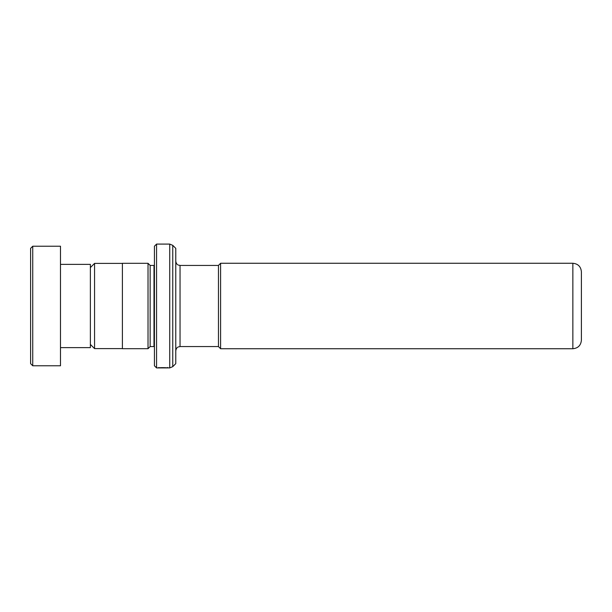 <?xml version="1.0" encoding="UTF-8"?>
<svg xmlns="http://www.w3.org/2000/svg" width="612" height="612" viewBox="0 0 612 612"><rect width="100%" height="100%" fill="white"/><g stroke="black" fill="none" stroke-linecap="round" stroke-linejoin="round"><path stroke-width="0.92" d="M90.377 344.426L94.562 348.611L94.562 263.389L122.4 263.389M218.469 346.599L218.469 265.401L220.603 263.267L220.603 348.733L218.469 346.599M581.4 306L581.4 340.195C580.895 345.382 578.049 348.228 572.863 348.733L572.863 263.267C578.049 263.772 580.895 266.618 581.4 271.805L581.4 306M154.423 365.777L154.423 246.223L156.557 244.089L156.557 367.911L154.423 365.777M154.423 265.394L153.995 265.44L153.995 346.56L150.154 346.56L150.154 265.44L148.02 263.305L122.4 263.305L122.4 348.695L148.02 348.695L148.02 263.305M175.774 306L175.774 363.643L172.752 366.665L172.752 245.335L175.774 248.357L175.774 306M159.449 367.751C163.84 367.391 170.855 368.064 168.415 367.873L160.268 367.804M168.866 367.911L169.731 367.911L169.731 244.089L156.557 244.089M167.703 367.483L167.703 367.911L156.557 367.911M158.822 367.46L158.822 367.888M30.6 363.643L30.6 248.357L32.734 246.223L32.734 365.777L30.6 363.643M60.489 264.369L90.377 264.369L90.377 347.631L60.489 347.631M32.734 246.223L60.489 246.223L60.489 365.777L32.734 365.777M218.469 346.56L180.043 346.56L180.043 265.44L178.253 265.042C178.299 265.027 176.294 264.644 175.774 261.171M122.4 348.611L94.562 348.611M572.863 348.733L220.603 348.733M150.154 346.56L148.02 348.695M169.731 367.911L172.752 366.665M169.731 244.089L172.752 245.335M153.995 346.56L154.423 346.606M153.995 265.44L150.154 265.44M180.043 346.56L178.253 346.958C178.299 346.973 176.294 347.356 175.774 350.829M572.863 263.267L220.603 263.267M218.469 265.44L180.043 265.44M90.377 267.574L94.562 263.389"/></g></svg>
